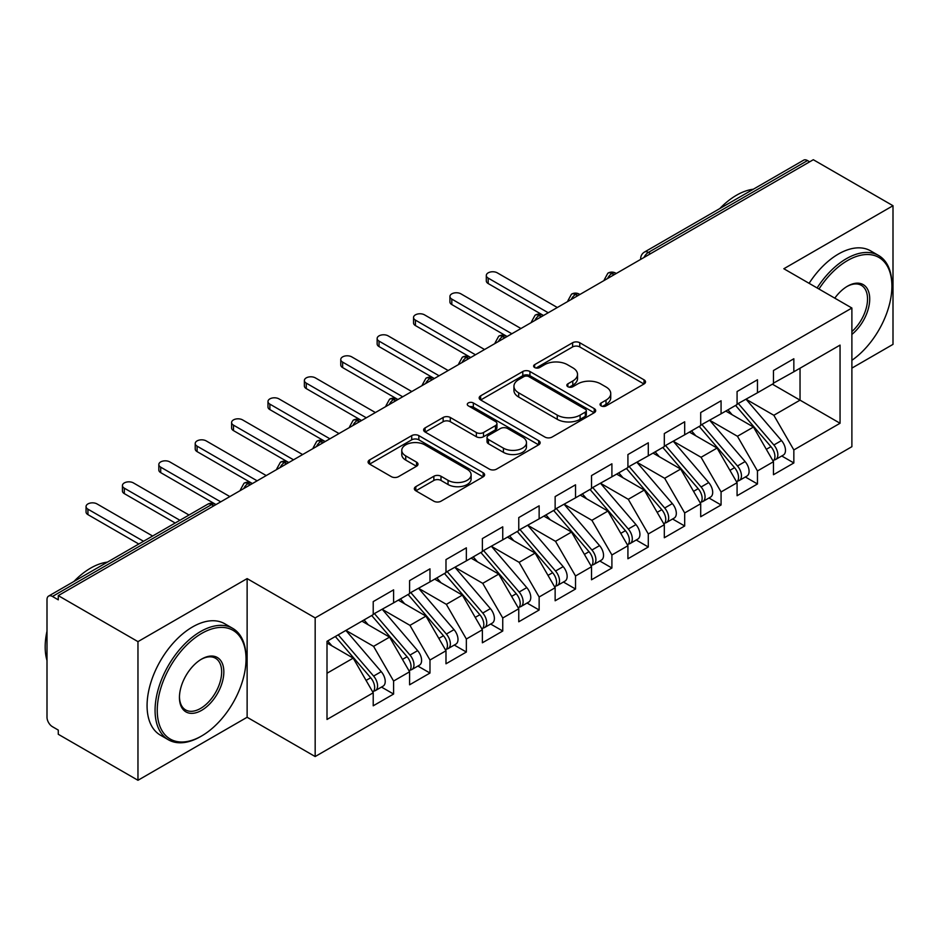 <?xml version="1.0" encoding="UTF-8"?>
<svg xmlns="http://www.w3.org/2000/svg" width="940" height="940" viewBox="0 0 940 940"><rect width="100%" height="100%" fill="white"/><g stroke="black" fill="none" stroke-linecap="round" stroke-linejoin="round"><path stroke-width="1.41" d="M601.095 405.88A3.537 2.045 0 0 0 606.1 405.88L644.041 383.966A5.053 2.914 0 0 0 645.522 381.91A5.053 2.914 0 0 0 644.041 379.842L579.757 342.736A5.053 2.914 0 0 0 572.613 342.736L534.66 364.638A3.537 2.045 0 0 0 533.626 366.083A3.537 2.045 0 0 0 534.66 367.528A3.537 2.045 0 0 0 539.666 367.528L544.577 364.697A16.168 9.33 0 0 1 567.431 364.697L572.789 367.787A16.168 9.33 0 0 1 577.524 374.379A16.168 9.33 0 0 1 572.789 380.982L567.878 383.814A3.537 2.045 0 0 0 566.844 385.259A3.537 2.045 0 0 0 567.878 386.704A3.537 2.045 0 0 0 572.883 386.704L577.795 383.873A16.168 9.33 0 0 1 600.648 383.873L606.006 386.963A16.168 9.33 0 0 1 610.741 393.555A16.168 9.33 0 0 1 606.006 400.158L601.095 402.99A3.537 2.045 0 0 0 600.061 404.435A3.537 2.045 0 0 0 601.095 405.88L601.095 402.99M415.821 486.662A5.053 2.914 0 0 0 414.34 488.73A5.053 2.914 0 0 0 415.821 490.786L433.857 501.196A5.053 2.914 0 0 0 441.001 501.196L483.148 476.862A5.053 2.914 0 0 0 484.617 474.806A5.053 2.914 0 0 0 483.148 472.738L418.852 435.631A5.053 2.914 0 0 0 411.708 435.631L369.561 459.954A5.053 2.914 0 0 0 368.081 462.022A5.053 2.914 0 0 0 369.561 464.078L391.357 476.662A5.053 2.914 0 0 0 398.49 476.662L416.526 466.252A5.053 2.914 0 0 0 418.006 464.184A5.053 2.914 0 0 0 416.526 462.128L405.728 455.888A13.513 7.802 0 0 1 401.768 450.366A13.513 7.802 0 0 1 410.11 443.163A13.513 7.802 0 0 1 424.833 444.855L467.156 469.295A13.513 7.802 0 0 1 471.116 474.806A13.513 7.802 0 0 1 462.774 482.009A13.513 7.802 0 0 1 448.051 480.316L441.001 476.251A5.053 2.914 0 0 0 433.857 476.251L415.821 486.662L415.821 490.786M851.887 368.116L893 344.369L893 205.719L813.312 159.718L58.28 595.631L58.28 599.826L52.464 596.465A7.72 4.453 -120 0 0 48.598 596.089A7.72 4.453 -120 0 0 47 599.614L47 717.267A7.72 4.453 -120 0 0 52.464 726.714L58.28 730.075L58.28 734.281L137.969 780.282L247.126 717.267L315.17 756.547L315.17 617.897L247.126 578.605L137.969 641.632L58.28 595.631M893 205.719L783.843 268.746L851.887 308.026L315.17 617.897M544.93 437.065A5.053 2.914 0 0 0 552.074 437.065L594.221 412.742A5.053 2.914 0 0 0 595.702 410.674A5.053 2.914 0 0 0 594.221 408.618L529.937 371.5A5.053 2.914 0 0 0 522.793 371.5L480.646 395.834A5.053 2.914 0 0 0 479.165 397.89A5.053 2.914 0 0 0 480.646 399.958L544.93 437.065M469.73 406.644A3.537 2.045 0 0 1 473.325 407.149L473.325 402.943L538.679 440.684A5.053 2.914 0 0 1 540.159 442.74A5.053 2.914 0 0 1 538.679 444.808L496.531 469.13A5.053 2.914 0 0 1 489.388 469.13L425.103 432.012L425.103 427.888A5.053 2.914 0 0 0 423.623 429.956A5.053 2.914 0 0 0 425.103 432.012M425.103 427.888L443.139 417.478A5.053 2.914 0 0 1 450.284 417.478L476.357 432.529A5.053 2.914 0 0 0 483.501 432.529L495.462 425.62A5.053 2.914 0 0 0 496.943 423.564A5.053 2.914 0 0 0 495.462 421.496L468.32 405.833A3.537 2.045 0 0 1 467.286 404.388A3.537 2.045 0 0 1 469.471 402.496A3.537 2.045 0 0 1 473.325 402.943M315.17 756.547L851.887 446.688L851.887 308.026M772.375 384.178L840.055 423.259L840.055 345.109L793.842 371.782L793.842 358.763L773.467 370.524L773.467 383.555L757.464 392.791L757.464 379.772L737.077 391.534L737.077 404.564L721.074 413.8L721.074 400.781L700.7 412.543L700.7 425.573L684.684 434.809L684.684 421.79L664.31 433.552L664.31 446.571L648.295 455.818L648.295 442.799L627.92 454.561L627.92 467.579L611.905 476.827L611.905 463.808L591.53 475.57L591.53 488.589L575.527 497.836L575.527 484.805L555.14 496.579L555.14 509.598L539.137 518.845L539.137 505.814L518.763 517.587L518.763 530.606L502.747 539.854L502.747 526.823L482.373 538.585L482.373 551.615L466.358 560.863L466.358 547.832L445.983 559.594L445.983 572.625L429.98 581.872L429.98 568.841L409.593 580.603L409.593 593.634L393.59 602.869L393.59 589.85L373.215 601.612L373.215 614.643L327.002 641.315L327.002 719.464L373.215 692.792L353.193 658.129L327.002 642.995M840.055 423.259L793.842 449.943L773.832 415.28L746.172 399.312M781.751 455.982L793.842 462.962L793.842 449.943M793.842 462.962L773.467 474.724L773.467 461.704L757.464 470.952L737.442 436.278L709.794 420.321M745.361 476.991L757.464 483.971L757.464 470.952M757.464 483.971L737.077 495.733L737.077 482.714L721.074 491.949L701.064 457.287L673.404 441.33M708.971 498L721.074 504.98L721.074 491.949M721.074 504.98L700.7 516.741L700.7 503.723L684.684 512.958L664.674 478.296L637.014 462.327M672.593 519.009L684.684 525.989L684.684 512.958M684.684 525.989L664.31 537.751L664.31 524.731L648.295 533.967L628.284 499.305L600.625 483.336M636.204 540.006L648.295 546.998L648.295 533.967M648.295 546.998L627.92 558.76L627.92 545.729L611.905 554.976L591.894 520.313L564.247 504.345M599.814 561.015L611.905 568.007L611.905 554.976M611.905 568.007L591.53 579.769L591.53 566.738L575.527 575.985L555.505 541.322L527.857 525.354M563.424 582.024L575.527 589.016L575.527 575.985M575.527 589.016L555.14 600.778L555.14 587.747L539.137 596.994L519.127 562.332L491.467 546.363L526.788 587.618L519.15 592.036A10.293 5.946 60 0 1 523.122 601.811A10.293 5.946 60 0 1 520.995 606.523A10.293 5.946 60 0 1 519.327 607.005M527.046 603.034L539.137 610.013L539.137 596.994M539.137 610.013L518.763 621.786L518.763 608.756L502.747 618.003L482.737 583.341L455.078 567.372M490.656 624.043L502.747 631.022L502.747 618.003M502.747 631.022L482.373 642.795L482.373 629.765L466.358 639.012L446.347 604.35L418.7 588.381M454.267 645.052L466.358 652.031L466.358 639.012M466.358 652.031L445.983 663.793L445.983 650.774L429.98 660.021L409.957 625.359L382.31 609.39L417.63 650.644L409.993 655.062A10.293 5.946 60 0 1 413.964 664.839A10.293 5.946 60 0 1 411.838 669.55A10.293 5.946 60 0 1 410.169 670.032M417.877 666.061L429.98 673.04L429.98 660.021M429.98 673.04L409.593 684.802L409.593 671.783L393.59 681.03L373.579 646.356L345.92 630.399M381.487 687.07L393.59 694.049L393.59 681.03M393.59 694.049L373.215 705.811L373.215 692.792M373.215 614.22L393.59 602.869M327.002 673.252L353.193 658.129M409.593 593.211L429.98 581.872M373.579 646.356L389.583 637.12L361.935 621.152M409.593 671.783L389.583 637.12M445.983 572.202L466.358 560.863M409.957 625.359L425.973 616.111L398.313 600.143M445.983 650.774L425.973 616.111M482.373 551.192L502.747 539.854M446.347 604.35L462.363 595.102L434.703 579.134M482.373 629.765L462.363 595.102M518.763 530.184L539.137 518.845M482.737 583.341L498.74 574.093L471.093 558.125M518.763 608.756L498.74 574.093M555.14 509.174L575.527 497.836M519.127 562.332L535.13 553.084L507.483 537.116M555.14 587.747L535.13 553.084M591.53 488.177L611.905 476.827M555.505 541.322L571.52 532.075L543.861 516.107M591.53 566.738L571.52 532.075M627.92 467.168L648.295 455.818M591.894 520.313L607.91 511.066L580.25 495.11M627.92 545.729L607.91 511.066M664.31 446.159L684.684 434.809M628.284 499.305L644.3 490.057L616.64 474.101M664.31 524.731L644.3 490.057M700.7 425.15L721.074 413.8M664.674 478.296L680.678 469.06L653.03 453.092M700.7 503.723L680.678 469.06M737.077 404.141L757.464 392.791M701.064 457.287L717.067 448.051L689.408 432.083M737.077 482.714L717.067 448.051M809.669 161.809L807.495 160.552L648.389 252.413L650.574 253.671M644.018 257.454A7.72 4.453 120 0 1 648.389 252.413A7.72 4.453 60 0 0 644.523 252.026L803.63 160.176A7.72 4.453 60 0 1 807.495 160.552M773.467 383.132L793.842 371.782M773.832 415.28L800.034 400.146L800.034 368.221L840.055 345.109M737.442 436.278L753.457 427.042L725.798 411.074M773.467 461.704L753.457 427.042M137.969 641.632L137.969 780.282M247.126 717.267L247.126 578.605M613.996 274.786L611.823 273.528A7.72 4.453 -120 0 0 607.957 273.141A7.72 4.453 -120 0 0 607.875 273.199L604.279 279.721A7.72 4.453 0 0 0 604.361 280.355M577.618 295.795L575.433 294.526A7.72 4.453 -120 0 0 571.567 294.149A7.72 4.453 -120 0 0 571.485 294.208L567.889 300.73A7.72 4.453 0 0 0 567.971 301.364M541.229 316.804L539.043 315.535A7.72 4.453 -120 0 0 535.189 315.159A7.72 4.453 -120 0 0 535.095 315.206L531.5 321.738A7.72 4.453 0 0 0 531.582 322.373M504.839 337.812L502.653 336.544A7.72 4.453 -120 0 0 498.799 336.168A7.72 4.453 -120 0 0 498.705 336.214L495.122 342.748A7.72 4.453 0 0 0 495.192 343.37M468.449 358.81L466.275 357.553A7.72 4.453 -120 0 0 462.41 357.177A7.72 4.453 -120 0 0 462.315 357.224L458.732 363.745A7.72 4.453 0 0 0 458.814 364.379M432.071 379.819L429.886 378.562A7.72 4.453 -120 0 0 426.02 378.186A7.72 4.453 -120 0 0 425.938 378.233L422.342 384.754A7.72 4.453 0 0 0 422.424 385.388M395.681 400.828L393.496 399.571A7.72 4.453 -120 0 0 389.642 399.183A7.72 4.453 -120 0 0 389.548 399.241L385.952 405.763A7.72 4.453 0 0 0 386.035 406.397M359.291 421.837L357.106 420.579A7.72 4.453 -120 0 0 353.252 420.192A7.72 4.453 -120 0 0 353.158 420.251L349.574 426.772A7.72 4.453 0 0 0 349.645 427.406M322.902 442.846L320.716 441.589A7.72 4.453 -120 0 0 316.862 441.201A7.72 4.453 -120 0 0 316.768 441.26L313.185 447.781A7.72 4.453 0 0 0 313.255 448.415M286.524 463.855L284.338 462.598A7.72 4.453 -120 0 0 280.473 462.21A7.72 4.453 -120 0 0 280.39 462.269L276.795 468.79A7.72 4.453 0 0 0 276.877 469.424M250.134 484.864L247.949 483.606A7.72 4.453 -120 0 0 244.083 483.219A7.72 4.453 -120 0 0 244.001 483.278L240.405 489.799A7.72 4.453 0 0 0 240.487 490.433M602.505 406.386L606.006 404.365A16.168 9.33 0 0 0 610.741 397.761L610.741 393.555M577.524 374.379L577.524 378.585A16.168 9.33 0 0 1 572.789 385.189L569.288 387.198M643.982 384.014L579.757 346.93A5.053 2.914 0 0 0 572.613 346.93L536.082 368.022M594.151 412.778L529.937 375.695A5.053 2.914 0 0 0 522.793 375.695L480.704 399.994M585.291 412.12A3.537 2.045 0 0 0 586.325 410.674A3.537 2.045 0 0 0 585.291 409.229L528.856 376.646A3.537 2.045 0 0 0 523.862 376.646L518.68 379.643A16.168 9.33 0 0 0 513.945 386.234A16.168 9.33 0 0 0 518.68 392.838L557.255 415.104A16.168 9.33 0 0 0 580.109 415.104L585.291 412.12L585.291 416.326A3.537 2.045 0 0 0 586.325 414.881L586.325 410.674M513.945 386.234L513.945 390.441A16.168 9.33 0 0 0 518.68 397.044L518.68 392.838M585.291 416.326L580.109 419.311A16.168 9.33 0 0 1 557.255 419.311L518.68 397.044M425.174 432.059L443.139 421.684L443.139 417.478M496.943 423.564L496.943 427.771A5.053 2.914 0 0 1 495.462 429.827L483.501 436.736A5.053 2.914 0 0 1 476.357 436.736L450.284 421.684A5.053 2.914 0 0 0 443.139 421.684M473.325 407.149L538.62 444.843M503.417 448.157A13.513 7.802 0 0 0 518.14 449.849A13.513 7.802 0 0 0 526.482 442.634A13.513 7.802 0 0 0 522.523 437.123L507.612 428.511A5.053 2.914 0 0 0 500.468 428.511L488.495 435.42A5.053 2.914 0 0 0 487.026 437.488A5.053 2.914 0 0 0 488.495 439.544L503.417 448.157L503.417 452.352A13.513 7.802 0 0 0 518.14 454.044A13.513 7.802 0 0 0 526.482 446.841L526.482 442.634M487.026 437.488L487.026 441.683A5.053 2.914 0 0 0 488.495 443.751L488.495 439.544M503.417 452.352L488.495 443.751M471.116 474.806L471.116 479.012A13.513 7.802 0 0 1 462.774 486.215A13.513 7.802 0 0 1 448.051 484.523L441.001 480.446A5.053 2.914 0 0 0 433.857 480.446L415.88 490.821M401.768 450.366L401.768 454.572A13.513 7.802 0 0 0 405.728 460.083L405.728 455.888M416.467 466.287L405.728 460.083M483.078 476.909L418.852 439.826A5.053 2.914 0 0 0 411.708 439.826L369.632 464.125M738.488 403.742L773.867 444.984A10.293 5.946 60 0 1 777.838 454.76A10.293 5.946 60 0 1 775.7 459.472L783.349 455.066A10.293 5.946 -120 0 0 785.476 450.354A10.293 5.946 -120 0 0 781.504 440.566L746.137 399.336M775.7 459.472A10.293 5.946 60 0 1 774.043 459.954M735.573 405.422L770.953 446.664A10.293 5.946 60 0 1 774.924 456.44A10.293 5.946 60 0 1 773.056 460.988M488.189 278.099L488.189 283.551A6.427 3.713 180 0 1 486.309 280.931L486.309 275.467A6.427 3.713 0 0 0 488.189 278.099L548.231 312.75M557.326 307.509L497.295 272.847A6.427 3.713 0 0 0 490.281 272.036A6.427 3.713 0 0 0 486.309 275.467M732.131 414.728L727.936 409.84M488.189 283.551L542.909 315.159A7.72 4.453 120 0 0 539.043 315.535A7.72 4.453 120 0 0 534.86 320.481M702.098 424.751L737.477 465.981A10.293 5.946 60 0 1 741.448 475.769A10.293 5.946 60 0 1 739.322 480.481L746.959 476.063A10.293 5.946 -120 0 0 749.086 471.351A10.293 5.946 -120 0 0 745.115 461.575L709.747 420.345M739.322 480.481A10.293 5.946 60 0 1 737.653 480.951M699.195 426.431L734.563 467.673A10.293 5.946 60 0 1 738.534 477.45A10.293 5.946 60 0 1 736.666 481.997M451.811 299.096L451.811 304.56A6.427 3.713 180 0 1 449.919 301.94L449.919 296.476A6.427 3.713 0 0 0 451.811 299.096L511.842 333.759M520.936 328.507L460.906 293.844A6.427 3.713 0 0 0 453.891 293.045A6.427 3.713 0 0 0 449.919 296.476M695.741 435.737L691.546 430.849M451.811 304.56L506.519 336.168A7.72 4.453 120 0 0 502.653 336.544A7.72 4.453 120 0 0 498.47 341.49M665.72 445.76L701.087 486.99A10.293 5.946 60 0 1 705.059 496.778A10.293 5.946 60 0 1 702.932 501.49L710.57 497.072A10.293 5.946 -120 0 0 712.696 492.36A10.293 5.946 -120 0 0 708.725 482.584L673.357 441.353M702.932 501.49A10.293 5.946 60 0 1 701.264 501.96M662.806 447.44L698.173 488.671A10.293 5.946 60 0 1 702.145 498.459A10.293 5.946 60 0 1 700.277 503.006M415.421 320.105L415.421 325.569A6.427 3.713 180 0 1 413.529 322.949L413.529 317.485A6.427 3.713 0 0 0 415.421 320.105L475.452 354.768M484.558 349.515L424.516 314.853A6.427 3.713 0 0 0 417.501 314.054A6.427 3.713 0 0 0 413.529 317.485M659.351 456.746L655.168 451.858M415.421 325.569L470.129 357.177A7.72 4.453 120 0 0 466.275 357.553A7.72 4.453 120 0 0 462.081 362.488M629.33 466.769L664.698 508A10.293 5.946 60 0 1 668.669 517.787A10.293 5.946 60 0 1 666.542 522.499L674.18 518.081A10.293 5.946 -120 0 0 676.318 513.369A10.293 5.946 -120 0 0 672.347 503.593L636.968 462.363M666.542 522.499A10.293 5.946 60 0 1 664.874 522.969M626.416 468.449L661.784 509.68A10.293 5.946 60 0 1 665.767 519.468A10.293 5.946 60 0 1 663.899 524.015M379.031 341.114L379.031 346.578A6.427 3.713 180 0 1 377.152 343.958L377.152 338.494A6.427 3.713 0 0 0 379.031 341.114L439.074 375.777M448.169 370.524L388.126 335.862A6.427 3.713 0 0 0 381.123 335.063A6.427 3.713 0 0 0 377.152 338.494M622.973 477.755L618.779 472.867M379.031 346.578L433.74 378.186A7.72 4.453 120 0 0 429.886 378.562A7.72 4.453 120 0 0 425.691 383.497M592.94 487.778L628.308 529.009A10.293 5.946 60 0 1 632.291 538.796A10.293 5.946 60 0 1 630.152 543.508L637.802 539.09A10.293 5.946 -120 0 0 639.928 534.378A10.293 5.946 -120 0 0 635.957 524.602L600.578 483.372M630.152 543.508A10.293 5.946 60 0 1 628.484 543.978M590.026 489.458L625.405 530.689A10.293 5.946 60 0 1 629.377 540.476A10.293 5.946 60 0 1 627.509 545.012M342.642 362.123L342.642 367.587A6.427 3.713 180 0 1 340.762 364.967L340.762 359.503A6.427 3.713 0 0 0 342.642 362.123L402.684 396.786M411.779 391.534L351.736 356.871A6.427 3.713 0 0 0 344.733 356.072A6.427 3.713 0 0 0 340.762 359.503M586.584 498.764L582.389 493.876M342.642 367.587L397.949 399.524M851.887 360.302A62.78 36.249 120 0 0 891.907 286.183A62.78 36.249 120 0 0 847.516 260.556A62.78 36.249 120 0 0 818.975 289.026M817.107 287.946A64.32 37.142 -60 0 1 846.423 258.664A64.32 37.142 -60 0 1 878.583 255.469A64.32 37.142 -60 0 1 891.907 284.926L891.907 286.183M834.791 298.156A31.384 18.119 -60 0 1 847.516 286.183L847.516 286.183A31.384 18.119 -60 0 1 869.606 296.523A31.384 18.119 -60 0 1 851.887 334.417M719.782 208.574A64.32 37.142 -60 0 1 736.537 195.214A64.32 37.142 -60 0 1 753.293 189.234M809.105 283.328A64.32 37.142 -60 0 1 838.421 254.035A64.32 37.142 -60 0 1 870.581 250.851L878.583 255.469M851.887 331.573A29.845 17.237 120 0 0 866.809 305.723A29.845 17.237 120 0 0 861.346 285.337A29.845 17.237 120 0 0 846.964 286.512M200.549 736.596L201.642 735.961A62.78 36.249 120 0 0 246.033 659.069A62.78 36.249 120 0 0 201.642 633.442A62.78 36.249 120 0 0 157.25 710.334A62.78 36.249 120 0 0 201.642 735.961L200.549 736.596A64.32 37.142 -60 0 1 168.389 739.78A64.32 37.142 -60 0 1 158.531 688.233A64.32 37.142 -60 0 1 200.549 631.551A64.32 37.142 -60 0 1 232.721 628.366A64.32 37.142 -60 0 1 246.033 657.812L246.033 659.069M201.642 710.334A31.384 18.119 -60 0 1 179.446 697.515A31.384 18.119 -60 0 1 201.642 659.069L201.642 659.069A31.384 18.119 -60 0 1 223.838 671.889A31.384 18.119 -60 0 1 201.642 710.334M179.458 696.869A29.845 17.237 120 0 0 185.626 709.923A29.845 17.237 120 0 0 200.549 708.443A29.845 17.237 120 0 0 220.054 682.135A29.845 17.237 120 0 0 215.471 658.223A29.845 17.237 120 0 0 201.089 659.398M73.907 581.472A64.32 37.142 -60 0 1 90.663 568.101A64.32 37.142 -60 0 1 107.419 562.132M168.389 739.78L160.388 735.15A64.32 37.142 -60 0 1 150.529 683.615A64.32 37.142 -60 0 1 192.547 626.933A64.32 37.142 -60 0 1 224.707 623.737L232.721 628.366M47 660.538A64.32 37.142 -60 0 1 47 631.128M556.551 508.787L591.93 550.018A10.293 5.946 60 0 1 595.901 559.805A10.293 5.946 60 0 1 593.763 564.517L601.412 560.099A10.293 5.946 -120 0 0 603.539 555.387A10.293 5.946 -120 0 0 599.567 545.611L564.2 504.38M593.763 564.517A10.293 5.946 60 0 1 592.106 564.987M553.648 510.467L589.016 551.698A10.293 5.946 60 0 1 592.987 561.486A10.293 5.946 60 0 1 591.119 566.021M306.264 383.132L306.264 388.596A6.427 3.713 180 0 1 304.372 385.964L304.372 380.512A6.427 3.713 0 0 0 306.264 383.132L366.295 417.795M375.389 412.543L315.358 377.88A6.427 3.713 0 0 0 308.344 377.081A6.427 3.713 0 0 0 304.372 380.512M550.194 519.761L545.999 514.873M306.264 388.596L360.972 420.192A7.72 4.453 120 0 0 357.106 420.579A7.72 4.453 120 0 0 352.923 425.514M520.173 529.796L555.54 571.027A10.293 5.946 60 0 1 559.512 580.803A10.293 5.946 60 0 1 557.385 585.514L565.022 581.108A10.293 5.946 -120 0 0 567.149 576.396A10.293 5.946 -120 0 0 563.178 566.62L527.81 525.378M557.385 585.514A10.293 5.946 60 0 1 555.716 585.996M517.259 531.476L552.626 572.707A10.293 5.946 60 0 1 556.597 582.495A10.293 5.946 60 0 1 554.729 587.03M269.874 404.141L269.874 409.605A6.427 3.713 180 0 1 267.982 406.973L267.982 401.509A6.427 3.713 0 0 0 269.874 404.141L329.905 438.804M339.011 433.552L278.969 398.889A6.427 3.713 0 0 0 271.954 398.078A6.427 3.713 0 0 0 267.982 401.509M513.804 540.77L509.609 535.882M269.874 409.605L325.181 441.53M520.995 606.523L528.633 602.117A10.293 5.946 -120 0 0 530.771 597.405A10.293 5.946 -120 0 0 526.788 587.618M480.869 552.485L516.236 593.716A10.293 5.946 60 0 1 520.22 603.492A10.293 5.946 60 0 1 518.34 608.039M233.484 425.15L233.484 430.614A6.427 3.713 180 0 1 231.604 427.982L231.604 422.518A6.427 3.713 0 0 0 233.484 425.15L293.527 459.813M302.621 454.561L242.579 419.898A6.427 3.713 0 0 0 235.576 419.087A6.427 3.713 0 0 0 231.604 422.518M477.426 561.779L473.231 556.891M233.484 430.614L288.791 462.539M483.783 550.805L519.15 592.036M447.393 571.814L482.761 613.045A10.293 5.946 60 0 1 486.744 622.82A10.293 5.946 60 0 1 484.605 627.532L492.243 623.126A10.293 5.946 -120 0 0 494.381 618.414A10.293 5.946 -120 0 0 490.41 608.627L455.031 567.396M484.605 627.532A10.293 5.946 60 0 1 482.937 628.014M444.479 573.494L479.858 614.725A10.293 5.946 60 0 1 483.83 624.501A10.293 5.946 60 0 1 481.962 629.048M197.095 446.159L197.095 451.623A6.427 3.713 180 0 1 195.214 448.991L195.214 443.527A6.427 3.713 0 0 0 197.095 446.159L257.137 480.822M266.232 475.57L206.189 440.907A6.427 3.713 0 0 0 199.186 440.096A6.427 3.713 0 0 0 195.214 443.527M441.036 582.788L436.841 577.9M197.095 451.623L251.803 483.219A7.72 4.453 120 0 0 247.949 483.606A7.72 4.453 120 0 0 243.766 488.541M411.003 592.823L446.382 634.053A10.293 5.946 60 0 1 450.354 643.83A10.293 5.946 60 0 1 448.216 648.541L455.865 644.135A10.293 5.946 -120 0 0 457.991 639.423A10.293 5.946 -120 0 0 454.02 629.636L418.653 588.405M448.216 648.541A10.293 5.946 60 0 1 446.559 649.023M408.089 594.503L443.469 635.734A10.293 5.946 60 0 1 447.44 645.51A10.293 5.946 60 0 1 445.572 650.057M160.705 467.168L160.705 472.632A6.427 3.713 180 0 1 158.825 470L158.825 464.536A6.427 3.713 0 0 0 160.705 467.168L220.747 501.831M229.842 496.579L169.811 461.916A6.427 3.713 0 0 0 162.796 461.105A6.427 3.713 0 0 0 158.825 464.536M404.647 603.797L400.452 598.909M160.705 472.632L215.425 504.228A7.72 4.453 120 0 0 211.559 504.604L52.464 596.465M411.838 669.55L419.475 665.144A10.293 5.946 -120 0 0 421.602 660.432A10.293 5.946 -120 0 0 417.63 650.644M371.711 615.512L407.079 656.743A10.293 5.946 60 0 1 411.05 666.519A10.293 5.946 60 0 1 409.182 671.066M124.327 488.177L124.327 493.629A6.427 3.713 180 0 1 122.435 491.009L122.435 485.545A6.427 3.713 0 0 0 124.327 488.177L179.916 520.266M189.011 515.014L133.421 482.925A6.427 3.713 0 0 0 126.407 482.114A6.427 3.713 0 0 0 122.435 485.545M368.257 624.806L364.062 619.918M124.327 493.629L175.181 523.004M374.613 613.832L409.993 655.062M338.236 634.829L373.603 676.072A10.293 5.946 60 0 1 377.575 685.848A10.293 5.946 60 0 1 375.448 690.559L383.085 686.153A10.293 5.946 -120 0 0 385.224 681.441A10.293 5.946 -120 0 0 381.24 671.654L345.873 630.423M375.448 690.559A10.293 5.946 60 0 1 373.779 691.041M335.322 636.509L370.689 677.752A10.293 5.946 60 0 1 374.661 687.528A10.293 5.946 60 0 1 372.792 692.075M87.937 509.174L87.937 514.638A6.427 3.713 180 0 1 86.057 512.018L86.057 506.554A6.427 3.713 0 0 0 87.937 509.174L143.526 541.276M152.621 536.023L97.032 503.934A6.427 3.713 0 0 0 90.017 503.123A6.427 3.713 0 0 0 86.057 506.554M331.879 645.815L327.684 640.927M87.937 514.638L138.803 544.013M213.744 505.873L211.559 504.604A7.72 4.453 -120 0 0 207.705 504.228L48.598 596.089M616.264 273.481L615.677 273.141A7.72 4.453 120 0 0 611.823 273.528A7.72 4.453 120 0 0 607.628 278.463M640.669 259.381L640.669 258.712A7.72 4.453 0 0 0 640.751 259.346M579.874 294.49L579.287 294.149A7.72 4.453 120 0 0 575.433 294.526A7.72 4.453 120 0 0 571.25 299.472M397.937 399.524L397.35 399.183A7.72 4.453 120 0 0 393.496 399.571A7.72 4.453 120 0 0 389.313 404.505M325.17 441.541L324.582 441.201A7.72 4.453 120 0 0 320.716 441.589A7.72 4.453 120 0 0 316.533 446.524M288.78 462.551L288.192 462.21A7.72 4.453 120 0 0 284.338 462.598A7.72 4.453 120 0 0 280.144 467.532M606.006 404.365L606.006 400.158M567.878 386.704L567.878 383.814M572.789 385.189L572.789 380.982M534.66 367.528L534.66 364.638M572.613 346.93L572.613 342.736M579.757 346.93L579.757 342.736M644.041 383.966L644.041 379.842M480.646 399.958L480.646 395.834M522.793 375.695L522.793 371.5M529.937 375.695L529.937 371.5M594.221 412.742L594.221 408.618M557.255 419.311L557.255 415.104M580.109 419.311L580.109 415.104M450.284 421.684L450.284 417.478M476.357 436.736L476.357 432.529M483.501 436.736L483.501 432.529M495.462 429.827L495.462 425.62M538.679 444.808L538.679 440.684M433.857 480.446L433.857 476.251M441.001 480.446L441.001 476.251M448.051 484.523L448.051 480.316M416.526 466.252L416.526 462.128M369.561 464.078L369.561 459.954M411.708 439.826L411.708 435.631M418.852 439.826L418.852 435.631M483.148 476.862L483.148 472.738M770.953 446.664L766.323 449.332M781.504 440.566L773.867 444.984M734.563 467.673L729.934 470.341M745.115 461.575L737.477 465.981M698.173 488.671L693.556 491.35M708.725 482.584L701.087 486.99M661.784 509.68L657.166 512.359M672.347 503.593L664.698 508M625.405 530.689L620.776 533.356M635.957 524.602L628.308 529.009M589.016 551.698L584.386 554.365M599.567 545.611L591.93 550.018M552.626 572.707L548.008 575.374M563.178 566.62L555.54 571.027M516.236 593.716L511.619 596.383M479.858 614.725L475.229 617.392M490.41 608.627L482.761 613.045M443.469 635.734L438.839 638.401M454.02 629.636L446.382 634.053M407.079 656.743L402.449 659.41M370.689 677.752L366.071 680.419M381.24 671.654L373.603 676.072M615.677 273.141A7.72 7.72 0 0 0 607.957 273.141M644.523 252.026A7.72 7.72 0 0 0 640.669 258.712M579.287 294.149A7.72 7.72 0 0 0 571.567 294.149M604.279 279.721L604.279 280.402M542.909 315.159A7.72 7.72 0 0 0 535.189 315.159M567.889 300.73L567.889 301.399M506.519 336.168A7.72 7.72 0 0 0 498.799 336.168M531.5 321.738L531.5 322.408M470.129 357.177A7.72 7.72 0 0 0 462.41 357.177M495.122 342.748L495.122 343.417M433.74 378.186A7.72 7.72 0 0 0 426.02 378.186M458.732 363.745L458.732 364.426M397.35 399.183A7.72 7.72 0 0 0 389.642 399.183M422.342 384.754L422.342 385.435M360.972 420.192A7.72 7.72 0 0 0 353.252 420.192M385.952 405.763L385.952 406.444M324.582 441.201A7.72 7.72 0 0 0 316.862 441.201M349.574 426.772L349.574 427.453M288.192 462.21A7.72 7.72 0 0 0 280.473 462.21M313.185 447.781L313.185 448.462M251.803 483.219A7.72 7.72 0 0 0 244.083 483.219M276.795 468.79L276.795 469.471M215.425 504.228A7.72 7.72 0 0 0 207.705 504.228M240.405 489.799L240.405 490.48"/></g></svg>
